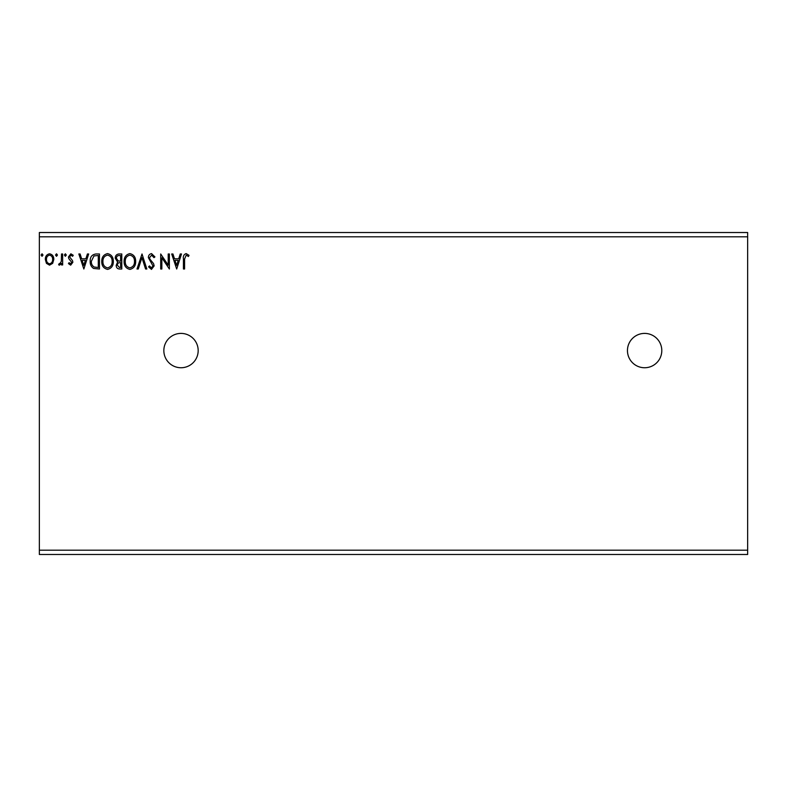 <?xml version="1.0" encoding="UTF-8"?>
<svg xmlns="http://www.w3.org/2000/svg" width="787" height="787" viewBox="0 0 787 787"><rect width="100%" height="100%" fill="white"/><g stroke="black" fill="none" stroke-linecap="round" stroke-linejoin="round"><path stroke-width="1.18" d="M644.622 333.403A17.166 17.166 0 0 0 627.455 350.569A17.166 17.166 0 0 0 644.622 367.745A17.166 17.166 0 0 0 661.798 350.569A17.166 17.166 0 0 0 644.622 333.403M181.01 333.403A17.166 17.166 0 0 0 163.844 350.569A17.166 17.166 0 0 0 181.01 367.745A17.166 17.166 0 0 0 198.176 350.569A17.166 17.166 0 0 0 181.01 333.403M176.691 269.006L171.684 253.985L172.943 253.985L174.488 258.805L178.708 258.805L180.243 253.985L181.502 253.985L176.691 269.006M151.547 253.601L154.921 256.887L153.986 257.644L151.635 255.145L149.53 257.683L149.914 259.159L153.563 263.606L154.154 265.888L151.468 269.4L148.566 266.852L149.471 265.927L151.488 267.855L152.993 265.957L148.379 257.664C148.399 255.411 149.451 254.063 151.547 253.601M135.659 261.432C135.748 265.721 133.839 268.377 129.953 269.4C125.979 268.475 124.031 265.839 124.1 261.5C124.031 257.211 125.95 254.575 129.865 253.601C133.78 254.545 135.718 257.152 135.659 261.432M113.318 261.432C113.407 265.721 111.498 268.377 107.612 269.4C103.638 268.475 101.68 265.839 101.759 261.5C101.69 257.211 103.609 254.575 107.524 253.601C111.439 254.545 113.367 257.152 113.318 261.432M83.845 269.006L78.838 253.985L80.097 253.985L81.641 258.805L85.862 258.805L87.406 253.985L88.665 253.985L83.845 269.006M66.315 255.047L65.351 256.296L64.386 255.047L65.351 253.798L66.315 255.047M57.461 255.047L56.497 256.296L55.533 255.047L56.497 253.798L57.461 255.047M43.01 255.047L42.045 256.296L41.081 255.047L42.045 253.798L43.01 255.047M39.35 236.818L39.35 232.519L747.65 232.519L747.65 236.818L39.35 236.818L39.35 554.481L747.65 554.481L747.65 550.182L39.35 550.182M747.65 236.818L747.65 550.182M52.67 263.34L49.551 265.16L46.443 263.35L45.321 259.444C45.292 256.336 46.699 254.447 49.551 253.798C52.414 254.447 53.831 256.326 53.801 259.444L52.67 263.34M62.655 253.985L62.655 264.963L61.504 264.963L61.504 263.35L59.487 265.16L58.612 264.786L59.163 263.615L59.684 263.812L61.317 261.441L61.504 253.985L62.655 253.985M70.663 265.16L68.439 263.596L69.108 262.651L70.594 263.812L71.715 262.337L68.813 258.667L68.439 256.965L70.869 253.798L73.25 255.283L72.591 256.296L71.007 255.145L69.59 256.906L72.493 260.586L72.866 262.278L70.663 265.16M95.955 253.985L99.447 253.985L99.447 269.006L93.594 268.465C91.164 266.773 90.023 264.393 90.2 261.314C90.033 256.975 91.951 254.535 95.955 253.985M121.788 253.985L121.788 269.006L119.663 269.006C117.381 268.898 116.22 267.659 116.21 265.288L117.617 262.091L115.246 258.254C115.256 255.775 116.437 254.349 118.788 253.985L121.788 253.985M142.014 253.985L146.835 269.006L145.575 269.006L141.926 257.615L138.266 269.006L137.007 269.006L142.014 253.985M168.211 253.985L169.372 253.985L169.372 269.006L161.856 257.802L161.856 269.006L160.705 269.006L160.705 253.985L168.211 265.16L168.211 253.985M184.591 259.012L184.591 269.006L183.43 269.006L183.43 258.864C182.968 256.139 183.883 254.378 186.175 253.601L189.018 255.332L188.427 256.493L186.194 255.145L184.591 259.012M46.472 259.435C46.433 261.766 47.456 263.222 49.561 263.812C51.667 263.232 52.69 261.766 52.64 259.435C52.69 257.113 51.667 255.686 49.561 255.145C47.446 255.677 46.423 257.113 46.472 259.435M82.133 260.34L83.756 265.386L85.37 260.34L82.133 260.34M98.296 267.472L98.296 255.529L93.958 255.913L91.361 261.314C91.213 263.842 92.158 265.75 94.204 267.049L98.296 267.472M102.92 261.51C102.861 264.944 104.405 267.059 107.563 267.855C110.701 267.019 112.236 264.885 112.157 261.441C112.216 258.018 110.682 255.923 107.563 255.145C104.386 255.923 102.841 258.038 102.92 261.51M119.437 267.472L120.637 267.472L120.637 262.651L120.047 262.651C118.316 262.642 117.42 263.507 117.361 265.258L119.437 267.472M120.057 261.117L120.637 261.117L120.637 255.529L119.319 255.529C117.479 255.5 116.506 256.405 116.397 258.254L118.217 260.94L120.057 261.117M125.261 261.51C125.202 264.944 126.746 267.059 129.904 267.855C133.042 267.019 134.577 264.885 134.508 261.441C134.557 258.018 133.023 255.923 129.904 255.145C126.737 255.923 125.182 258.038 125.261 261.51M174.98 260.34L176.593 265.386L178.206 260.34L174.98 260.34"/></g></svg>
